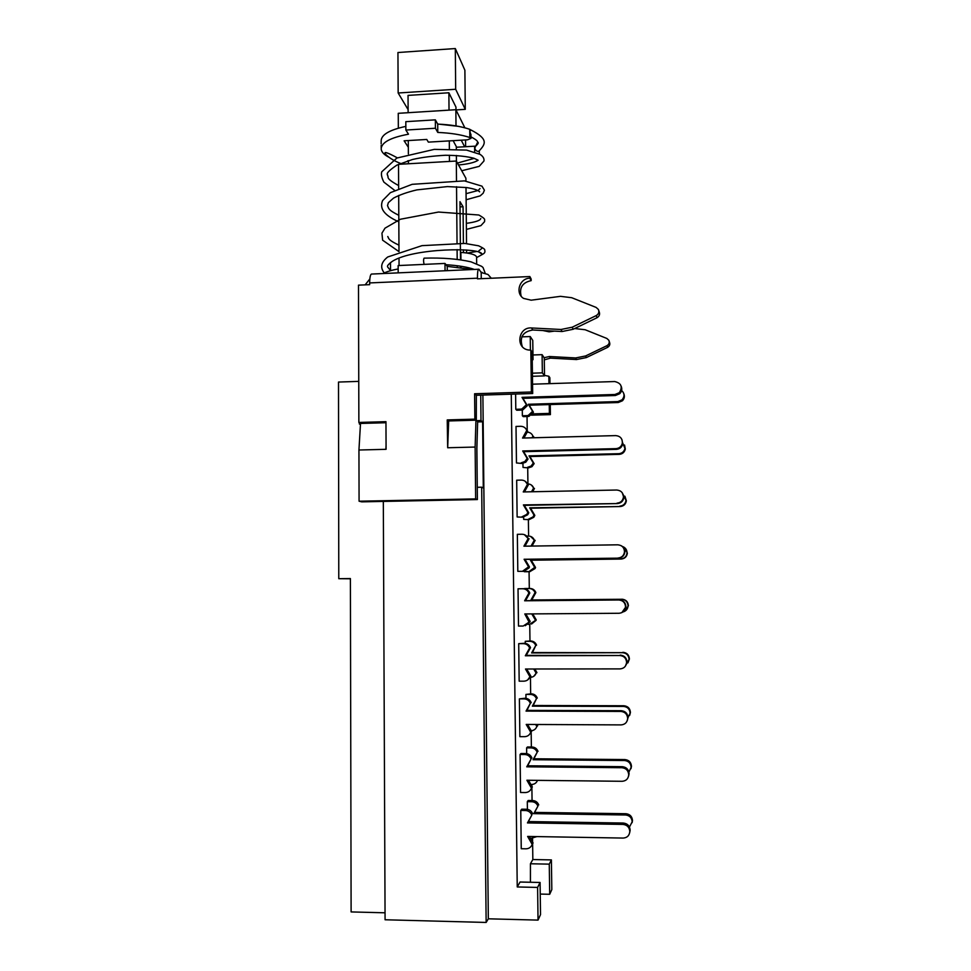 <?xml version="1.0" encoding="UTF-8"?>
<svg xmlns="http://www.w3.org/2000/svg" width="971" height="971" viewBox="0 0 971 971"><rect width="100%" height="100%" fill="white"/><g stroke="black" fill="none" stroke-linecap="round" stroke-linejoin="round"><path stroke-width="1.46" d="M475.644 498.9L475.135 447.048L447.68 447.752L448.675 420.953L475.948 420.176L477.659 421.475L476.87 448.141L477.392 499.567L475.644 498.9L359.076 501.206L358.942 450.01L360.508 423.453L385.96 422.725M447.68 447.752L447.23 419.921L474.855 419.144L474.613 393.765L531.392 391.981L530.834 350.167L528.175 349.948C515.091 347.812 518.344 326.705 531.55 327.967L561.032 329.485L572.222 327.203L596.267 315.563C598.67 314.07 599.386 312.043 598.391 309.47L596.121 307.419L571.749 297.721L560.522 296.337L531.173 300.185L523.551 298.4C514.873 293.084 519.558 278.167 529.875 278.204L529.85 276.553L531.149 279.005L531.161 280.643C522.471 282.5 519.133 287.683 521.16 296.167M598.804 310.671L599.143 311.679C600.127 314.228 599.423 316.243 597.031 317.711L573.181 329.266L562.075 331.524L532.824 330.006C522.92 331.596 519.412 337.119 522.289 346.574M530.834 350.167L532.132 352.036L532.691 393.522L476.348 395.27L476.312 420.455M359.076 501.206L361.722 501.849L383.327 501.424L385.074 919.768L486.143 922.45L481.689 487.199L477.271 487.296M481.252 278.677L481.191 272.523L487.988 274.477L491.302 278.24M529.85 276.553L477.441 278.847L477.429 278.192C477.453 271.844 477.963 268.858 478.946 269.234L481.191 272.523M532.594 413.889L549.392 413.403L549.258 404.591M544.513 375.401L548.846 376.25L548.955 383.666M574.65 328.55L585.161 329.739L606.826 338.442L608.841 340.263C609.727 342.557 609.096 344.353 606.96 345.676L585.61 355.956L575.669 357.947L549.452 356.515L544.1 357.716M542.825 330.528L549.101 331.815L554.453 331.123M478.436 269.258L372.027 274.04C370.546 273.688 369.757 276.65 369.648 282.925L369.648 284.661L358.493 285.146L358.869 422.446L385.96 421.669L386.082 449.318L358.942 450.01M360.933 423.441L358.869 422.446M475.948 420.176L475.135 447.048M386.057 445.483L385.863 449.33M447.23 419.921L448.772 420.953M474.855 419.144L476.603 420.443M474.613 393.765L476.348 395.27M529.875 278.204L531.161 280.643M531.392 391.981L532.691 393.522M477.392 499.567L383.327 501.424M609.205 341.343L609.424 341.998C610.31 344.28 609.679 346.064 607.555 347.375L586.363 357.571L576.495 359.549L550.472 358.129L544.294 359.853M548.846 376.25L549.865 377.719L549.95 383.63M550.254 404.555L550.399 414.617L531.38 415.163M550.399 414.617L549.392 413.403M369.805 279.017L365.145 284.855M476.603 420.674L480.997 420.54L480.742 395.136M359.355 422.688L359.355 423.987L360.447 424.509M360.472 423.963L359.355 423.987M447.279 270.666L447.243 266.357L444.985 263.432L398.146 265.569L398.183 272.863M445.046 270.763L444.985 263.432M482.89 395.076L488.328 918.809L486.143 922.45M480.997 420.54L482.611 421.778L483.291 487.928L481.689 487.199M385.05 912.801L351.114 911.927L350.397 578.558L338.782 578.692L350.397 578.789M398.171 268.931C391.459 270.217 386.397 271.759 382.962 273.543M482.611 421.778L477.647 421.924M358.76 381.385L338.503 382.052L338.782 578.692M530.421 882.251L530.433 863.765L532.836 859.541L532.63 843.678M470.947 134.751L469.77 131.34L470.886 130.09L469.746 129.289C460.994 126.351 450.326 124.628 437.715 124.118L435.348 119.846L405.817 121.666L405.866 130.041L435.409 128.245L437.775 132.444C450.386 132.942 461.079 134.629 469.83 137.506L470.984 138.392L467.464 139.824L428.369 142.13L426.767 139.46L404.118 140.807L408.342 147.289M479.334 153.94L479.31 150.906L478.679 151.403C476.834 151.525 475.535 150.432 474.77 148.138L475.584 146.148L456.321 147.24M387.526 156.076L385.815 154.51C383.06 151.063 386.895 152.18 397.321 157.836M407.711 160.834L408.415 160.992M424.109 264.391C423.405 261.369 423.405 259.293 424.096 258.152C442.485 257.631 458.13 258.869 471.044 261.854L481.567 266.297L483.036 267.486L485.136 273.057M389.177 157.387C384.285 154.911 381.627 152.192 381.19 149.218C381.118 142.628 390.208 137.627 408.488 134.204L405.866 130.041M474.249 158.37L457.45 163.067M437.775 132.444L437.715 124.118M405.842 126.388C389.213 129.944 380.984 134.884 381.166 141.196L381.166 143.805M435.409 128.245L435.348 119.846M460.509 259.743L459.975 201.652L463.058 206.738L463.398 243.369M463.458 249.802L463.483 252.606M463.058 206.738L460.023 206.896M465.946 181.067L465.91 178.263L456.321 161.04L456.491 180.266M456.54 186.699L457.038 243.175M457.098 249.571L457.183 259.293M457.244 265.738L457.256 267.146M456.321 161.04L398.523 164.33L398.656 188.52M398.693 195.426L398.984 251.271M399.02 258.043L399.057 265.532M466.007 187.488L466.529 243.624M466.59 250.02L466.614 252.958M460.57 267.535L460.557 266.2M449.294 140.892L449.355 148.757M449.415 155.239L449.464 161.429M408.293 140.564L408.378 153.904M408.415 160.616L408.439 163.759M453.129 140.674L456.309 146.572L456.334 149M456.394 155.457L456.443 161.271M461.237 140.188L464.648 146.742M464.866 127.808L455.86 109.711L456.006 125.89M455.86 109.711L398.256 113.316L398.341 128.16M465.558 139.933L465.619 146.694M455.994 109.966L455.957 107.077L448.881 92.767L449.027 110.136M448.881 92.767L408.038 95.401L408.136 112.697M408.111 109.638L398.159 92.998L455.678 89.271L465.267 109.347L455.982 109.929M398.159 92.998L397.94 52.519L455.314 48.55L455.678 89.271M455.314 48.55L464.891 70.228L465.267 109.347M482.308 272.523L480.779 271.916M472.452 269.525L447.243 266.357M532.691 813.807C531.513 810.967 529.426 809.45 526.452 809.244L525.529 810.518C528.527 810.724 530.615 812.254 531.805 815.106L528.37 821.575L623.333 823.044L622.957 824.403C627.12 824.913 629.414 827.28 629.815 831.516C629.402 835.558 627.205 837.742 623.2 838.07L527.641 836.432L532.181 844.418C531.076 847.234 529.013 848.703 526.015 848.812L521.245 848.727L520.772 810.445L525.529 810.518M622.957 824.403L527.459 822.923L531.805 815.106M529.377 836.468L533.067 842.949L532.181 844.418M629.754 832.365L630.155 830.108C629.754 825.896 627.484 823.542 623.333 823.044M520.772 810.445L521.718 809.183L526.452 809.244M528.37 821.575L527.459 822.923M538.735 804.935C537.594 802.204 535.604 800.747 532.727 800.553L531.877 801.73C534.766 801.925 536.769 803.393 537.922 806.136L534.584 812.399L625.943 813.722L625.591 814.985C629.596 815.458 631.793 817.74 632.182 821.806L629.463 827.025M527.399 809.328L527.302 801.67L531.877 801.73M530.53 838.507L536.939 836.589M625.591 814.985L533.747 813.637L537.922 806.136M632.121 822.655L632.497 820.507C632.109 816.453 629.924 814.196 625.943 813.722M527.302 801.67L528.175 800.492L532.727 800.553M534.584 812.399L533.747 813.637M531.962 758.048C530.785 755.244 528.71 753.739 525.748 753.557L524.826 754.516C527.811 754.698 529.887 756.203 531.076 759.031L527.654 765.791L622.29 766.677L621.901 767.721C626.064 768.195 628.346 770.549 628.735 774.773C628.322 778.778 626.125 780.951 622.156 781.291L526.913 780.247L531.453 788.149C530.336 790.964 528.297 792.433 525.311 792.554L520.553 792.494L520.08 754.479L524.826 754.516M621.901 767.721L526.743 766.823L531.076 759.031M528.467 780.271L532.339 786.995L531.453 788.149M628.577 776.205L629.087 773.693C628.698 769.493 626.429 767.151 622.29 766.677M520.08 754.479L521.026 753.52L525.748 753.557M527.654 765.791L526.743 766.823M538.007 751.336C536.878 748.629 534.887 747.185 532.035 747.015L531.173 747.901C534.05 748.083 536.053 749.527 537.194 752.246L533.88 758.776L624.923 759.565L624.571 760.524C628.577 760.985 630.762 763.23 631.138 767.296L628.917 772.091M526.683 753.63L526.61 747.864L531.173 747.901M530.882 784.459L531.659 784.471C534.463 784.35 536.417 782.99 537.521 780.368M624.571 760.524L533.03 759.723L537.194 752.246M630.98 768.692L631.466 766.289C631.089 762.259 628.905 760.014 624.923 759.565M526.61 747.864L527.484 746.978L532.035 747.015M533.88 758.776L533.03 759.723M531.234 702.676C530.057 699.885 527.993 698.404 525.044 698.246L524.122 698.889C527.095 699.059 529.171 700.54 530.348 703.344L526.95 710.384L621.246 710.699L620.857 711.427C625.021 711.877 627.29 714.207 627.667 718.419C627.242 722.388 625.045 724.548 621.1 724.9L526.209 724.439L530.724 732.255C529.62 735.059 527.569 736.528 524.595 736.673L519.861 736.649L519.388 698.877L524.122 698.889M620.857 711.427L526.039 711.1L530.348 703.344M527.581 724.451L531.61 731.418L530.724 732.255M627.23 720.7L628.019 717.654C627.642 713.467 625.385 711.148 621.246 710.699M519.388 698.877L525.044 698.246M526.95 710.384L526.039 711.1M537.291 698.076C536.162 695.394 534.171 693.974 531.331 693.816L530.482 694.423C533.346 694.581 535.337 696.001 536.478 698.695L533.176 705.504L623.916 705.759L623.552 706.427C627.557 706.864 629.742 709.097 630.106 713.139L627.934 717.848M525.979 698.319L525.93 694.411L530.482 694.423M536.951 724.487L537.667 725.725L536.842 726.502C535.834 729.087 533.953 730.508 531.222 730.75M536.842 726.502L535.689 724.487M623.552 706.427L532.326 706.16L536.478 698.695M629.681 715.348L630.434 712.435C630.07 708.417 627.897 706.184 623.916 705.759M525.93 694.411L531.331 693.816M533.176 705.504L532.326 706.16M530.506 647.657C529.341 644.902 527.289 643.445 524.34 643.3L523.418 643.639C526.379 643.785 528.442 645.254 529.62 648.021L530.506 647.657L526.233 655.352L619.814 655.51C623.989 655.947 626.259 658.265 626.611 662.465C626.161 666.385 623.977 668.521 620.068 668.898L525.493 669.007L529.972 676.811C528.855 679.566 526.828 681.011 523.891 681.169L519.169 681.169L518.708 643.664L523.418 643.639M619.814 655.51L525.323 655.765L529.62 648.021M527.629 679.967L529.996 676.738M625.409 666.13L626.963 662.016C626.611 657.84 624.365 655.534 620.214 655.097M526.683 669.007L530.882 676.217M518.708 643.664L524.34 643.3M526.233 655.352L525.323 655.765M536.575 645.169C535.458 642.511 533.48 641.115 530.639 640.969L529.79 641.285C532.63 641.43 534.633 642.838 535.761 645.497L532.472 652.561L622.545 652.682C626.562 653.095 628.735 655.316 629.074 659.358L626.234 664.516M525.275 643.36L525.25 641.309L529.79 641.285M533.844 676.229L536.113 673.182C535.057 675.792 533.14 677.188 530.36 677.382M536.126 673.121L533.722 668.995M622.545 652.682L531.623 652.937L535.761 645.497M627.921 662.89L629.414 658.945C629.074 654.927 626.902 652.706 622.909 652.294M534.827 668.995L536.951 672.636M525.25 641.309L530.639 640.969M532.472 652.561L531.623 652.937M529.79 593.014C528.625 590.283 526.573 588.851 523.648 588.717L522.726 588.754C525.675 588.887 527.739 590.332 528.904 593.075L529.79 593.014L525.542 600.685L618.794 599.981C622.981 600.394 625.227 602.7 625.555 606.911C625.069 610.771 622.897 612.883 619.037 613.271L524.789 613.951L529.086 622.108L523.199 626.04L518.49 626.064L518.029 588.802L522.726 588.754M618.794 599.981L524.619 600.782L528.904 593.075M525.25 625.688L529.972 621.877L529.28 621.61M621.865 612.604L625.919 606.766C625.591 602.59 623.358 600.284 619.182 599.872M525.809 613.939L530.166 621.391M518.029 588.802L523.648 588.717M525.542 600.685L524.619 600.782M535.871 592.589C534.754 589.955 532.776 588.584 529.948 588.462L529.098 588.499C531.938 588.62 533.916 590.004 535.045 592.65L535.871 592.589L531.78 599.969L621.549 599.277C625.579 599.677 627.739 601.899 628.055 605.94C627.764 609.035 626.125 611.026 623.151 611.9M524.571 588.778L529.098 588.499M528.103 624.365L529.559 624.353L535.239 620.566M535.422 620.093L531.78 613.903M621.549 599.277L530.931 600.066L535.045 592.65M531.525 624.025L536.053 620.36M624.511 611.427L628.395 605.807C628.079 601.789 625.919 599.58 621.913 599.192M532.727 613.89L536.235 619.886M524.571 588.535L529.948 588.462M531.78 599.969L530.931 600.066M517.81 571.336L523.418 571.336L517.81 571.336L517.349 534.317L522.034 534.244C524.971 534.353 527.022 535.774 528.188 538.504L524.328 534.633M523.418 571.336L528.964 568.011L529.45 566.918L528.564 566.833L522.495 571.276M528.564 566.833L524.097 559.26L618.418 558.155C622.193 557.767 624.341 555.691 624.863 551.929C624.863 549.101 623.613 547.013 621.112 545.666M528.188 538.504L523.927 546.188L617.762 544.816C621.986 545.216 624.232 547.535 624.499 551.771C623.977 555.546 621.816 557.633 618.005 558.022M529.086 538.735L524.959 546.163M529.45 566.918L525.008 559.381L618.418 558.155M525.008 559.381L524.097 559.26M527.229 536.065L528.406 536.041C531.246 536.15 533.225 537.509 534.341 540.131L530.615 536.405M524.352 571.725L529.729 571.725L524.352 571.251M529.729 571.725L535.07 568.533L535.531 567.477L534.705 567.404L528.879 571.676M534.705 567.404L530.409 560.109L621.161 559.053C624.802 558.677 626.878 556.686 627.375 553.069L623.77 547.037M622.399 546.479C625.421 547.559 626.975 549.707 627.035 552.912C626.538 556.553 624.45 558.556 620.797 558.932M531.04 546.078L534.341 540.131M535.167 540.349L531.999 546.066M535.531 567.477L531.246 560.218L621.161 559.053M531.246 560.218L530.409 560.109M517.13 516.96L522.738 517.227L517.13 516.96L516.681 480.196L521.342 480.087C524.279 480.184 526.318 481.58 527.484 484.286L525.238 481.313M522.738 517.227L527.678 514.764L528.746 512.809L527.848 512.433L526.78 514.399L521.803 516.875M527.848 512.433L523.393 504.92L617.398 503.573C621.076 503.196 623.212 501.194 623.819 497.565L622.29 492.843M527.484 484.286L523.235 491.945L616.743 490.027C621.052 490.44 623.285 492.795 623.443 497.091C622.836 500.745 620.687 502.76 616.998 503.148M528.37 484.808L524.425 491.921M528.746 512.809L524.316 505.345L617.398 503.573M524.316 505.345L523.393 504.92M527.969 483.922C530.676 484.104 532.569 485.451 533.637 487.964L531.465 485.087M523.685 519.4L529.049 519.655L523.685 519.4L523.66 517.142M529.049 519.655L533.807 517.288L534.827 515.395L534.001 515.055L532.982 516.948L528.188 519.327M534.001 515.055L529.717 507.821L620.178 506.546C623.722 506.17 625.773 504.252 626.356 500.757L624.899 496.217M623.139 494.53L626.016 500.32C625.433 503.828 623.358 505.77 619.801 506.146M531.525 491.775L533.637 487.964M534.463 488.449L532.642 491.751M534.827 515.395L530.567 508.209L620.178 506.546M530.567 508.209L529.717 507.821M516.463 462.949L522.046 463.483L516.463 462.949L516.014 426.427L520.662 426.293C523.575 426.378 525.627 427.75 526.78 430.42L527.666 431.245L523.915 438.018M522.046 463.483L525.784 462.184L528.03 459.052L527.144 458.385L524.874 461.528L521.124 462.839M527.144 458.385L522.701 450.957L615.978 448.638L616.391 449.367C619.814 449.027 621.926 447.206 622.727 443.881L621.962 439.657M526.78 430.42L522.544 438.055L615.735 435.603C620.287 436.076 622.496 438.576 622.35 443.128C621.537 446.466 619.425 448.299 615.978 448.638M528.03 459.052L523.624 451.673L616.391 449.367M523.624 451.673L522.701 450.957M527.18 432.131C529.935 432.265 531.853 433.588 532.945 436.113L533.771 436.877L533.273 437.775M523.017 467.415L528.37 467.913L523.017 467.415L522.968 463.398M528.37 467.913L531.962 466.663L534.135 463.653L533.31 463.033L531.125 466.056L527.508 467.318M533.31 463.033L529.025 455.872L618.818 453.688L619.207 454.367C622.496 454.052 624.523 452.292 625.3 449.1L624.571 445.046M622.423 442.327L624.948 448.396C624.171 451.6 622.132 453.372 618.818 453.688M531.999 437.812L532.945 436.113M534.135 463.653L529.875 456.54L619.207 454.367M529.875 456.54L529.025 455.872M515.795 409.301L520.444 409.155L521.366 410.102L516.742 410.235L515.795 409.301L515.613 394.056M521.366 410.102L522.799 409.896L527.338 405.66L526.44 404.701L521.876 408.949L520.444 409.155M526.44 404.701L522.022 397.345L614.971 394.493L615.396 395.513L619.729 393.716C621.804 391.544 622.29 389.092 621.209 386.337M532.557 384.188L614.74 381.542C621.343 383.157 622.872 386.859 619.34 392.685L614.971 394.493M527.338 405.66L522.932 398.341L615.396 395.513M522.932 398.341L522.022 397.345M522.362 415.77L526.828 415.637L527.69 416.51L523.235 416.632L522.362 415.77L522.277 409.361M527.69 416.51L529.061 416.304L533.443 412.238L532.606 411.352L528.212 415.442L526.828 415.637M532.606 411.352L528.345 404.264L617.847 401.581L618.236 402.528L622.399 400.805C624.389 398.729 624.875 396.362 623.831 393.728M621.064 390.014C624.608 392.939 624.936 396.217 622.047 399.846L617.847 401.581M533.443 412.238L529.195 405.186L618.236 402.528M529.195 405.186L528.345 404.264M461.007 267.583L460.994 266.26M460.934 259.803L460.873 252.411C470.413 253.103 475.656 254.633 476.603 256.987L476.603 257.364M540.082 882.469L537.606 887.421L538.031 920.107L540.519 914.609L540.082 882.469L520.055 882.02L517.24 886.96L511.268 394.19M538.031 920.107L488.328 918.809M551.394 859.905L549.27 864.141L549.695 894.291L551.819 889.594L551.394 859.905L532.836 859.541M549.695 894.291L540.24 894.073M542.352 372.852L544.513 375.898L544.258 357.959L542.097 354.658L542.352 372.852L532.411 373.192M544.513 375.898L532.46 376.299M527.035 416.523L527.229 430.833M527.714 467.937L527.921 483.837M528.382 519.667L528.6 536.041M529.074 571.737L529.292 588.462M529.753 624.353L529.972 640.969M530.445 677.382L530.664 693.816M531.161 731.843L531.368 747.015M531.853 784.459L531.877 786.194M531.89 787.566L532.059 800.541M532.557 838.531L532.606 842.136M549.27 864.141L530.433 863.765M537.606 887.421L517.24 886.96M542.097 354.658L532.958 354.973M532.217 358.59L533.03 359.719L532.763 340.396L530.239 336.549L521.84 336.864M533.03 359.719L532.229 359.755M530.239 336.549L530.421 350.179M477.429 278.192L369.648 282.925M596.267 315.563L597.031 317.711M572.222 327.203L573.181 329.266M561.032 329.485L562.075 331.524M531.55 327.967L532.824 330.006M607.555 347.375L606.96 345.676M586.363 357.571L585.61 355.956M576.495 359.549L575.669 357.947M550.472 358.129L549.452 356.515M470.971 136.85C475.45 139.241 477.683 141.001 477.683 142.106L474.77 148.138M469.83 137.506L469.746 129.289M474.661 151.949L474.601 146.172M390.524 270.703L390.488 262.595M478.679 151.403C485.646 144.011 488.923 139.266 470.777 129.883M458.203 126.315L437.654 124.021M475.28 146.524C477.659 144.4 478.606 143.077 478.145 142.531L477.744 142.324M385.827 154.51C389.42 158.164 394.906 161.368 402.273 164.111M461.735 170.75L479.164 166.369L483.934 161.016C484.347 158.516 483.06 156.307 480.062 154.365L466.578 150.092L434.316 149.364L396.86 158.055L381.737 171.806C380.984 174.537 381.7 177.972 383.897 182.135L394.602 190.328M466.116 199.759L480.196 195.863L483.17 193.193L484.395 190.182L481.944 186.141L464.417 180.885L412.165 184.32L390.415 192.646L382.574 200.584C379.977 207.029 381.652 214.166 398.826 221.837M466.396 229.399L480.9 225.636L484.578 221.655C484.408 219.325 486.277 219.288 478.849 215.004L438.504 212.042L400.404 219.24L385.014 228.161L381.943 233.149L382.61 240.177L398.984 251.635M476.603 257.606C485.391 252.8 484.068 253.589 484.966 251.829C484.517 249.195 485.998 249.45 478.618 245.809L464.878 243.442L421.972 245.651L387.72 256.987C381.069 262.243 379.916 267.547 384.285 272.9M458.506 164.973C468.204 164.087 474.746 162.509 478.108 160.227M390.524 270.557L387.526 266.819C387.041 265.787 388.752 263.881 392.648 261.126C413.889 247.969 480.305 247.241 481.847 253.977L479.031 252.193M481.701 248.54L478.873 250.785M476.615 251.501L467.233 253.055M398.947 245.153C388.813 240.407 389.116 238.708 388.703 238.478L387.781 236.499M480.791 218.511C480.293 220.514 475.474 222.116 466.335 223.342M398.79 215.295C389.08 210.452 389.565 209.178 388.679 208.364L387.502 205.573L388.364 202.648L393.546 198.096C399.554 194.88 407.335 192.149 416.862 189.891L447.376 186.59L466.505 187.549C474.006 188.787 478.387 190.219 479.638 191.845L478.254 190.632M480.014 188.52L478.23 190.401M478.035 190.51L466.056 193.666M398.632 185.558C384.14 177.657 389.383 177.135 387.526 175.642C388.873 174.549 382.319 174.901 396.921 165.106L412.481 159.499C421.875 157.338 432.896 155.93 445.531 155.263C457.22 155.384 466.663 156.367 473.86 158.237L477.914 160.081M445.98 264.719C458.191 265.484 467.658 267.061 474.394 269.44M381.19 148.017L381.178 145.322M470.984 138.392L470.947 134.447M629.815 831.516L630.155 830.108M632.182 821.806L632.497 820.507M628.735 774.773L629.087 773.693M631.138 767.296L631.466 766.289M627.667 718.419L628.019 717.654M630.106 713.139L630.434 712.435M529.972 676.811L530.858 676.277M536.113 673.182L536.927 672.697M529.086 622.108L529.972 621.877M528.066 567.938L528.964 568.011M534.244 568.46L535.07 568.533M526.78 514.399L527.678 514.764M532.982 516.948L533.807 517.288M524.874 461.528L525.784 462.184M622.35 443.128L622.727 443.881M531.125 466.056L531.962 466.663M624.948 448.396L625.3 449.1M521.876 408.949L522.799 409.896M619.34 392.685L619.729 393.716M528.212 415.442L529.061 416.304M622.047 399.846L622.399 400.805M476.664 263.687L476.603 256.987"/></g></svg>
